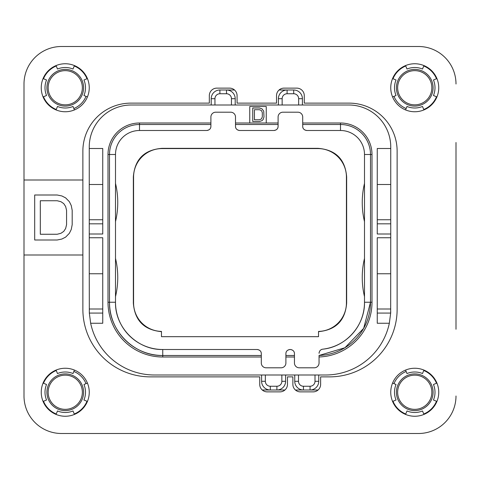 <?xml version="1.0" encoding="UTF-8"?>
<svg xmlns="http://www.w3.org/2000/svg" width="480" height="480" viewBox="0 0 480 480"><rect width="100%" height="100%" fill="white"/><g stroke="black" fill="none" stroke-linecap="round" stroke-linejoin="round"><path stroke-width="0.72" d="M390.72 311.634A65.25 65.25 0 0 1 390.666 313.074L389.34 323.25L377.25 323.25L377.25 237.75L390.75 237.75L390.75 234L377.25 234L377.25 148.5L390.75 148.5L390.75 147A42 42 0 0 0 348.75 105L131.25 105A42 42 0 0 0 89.25 147L89.25 148.5L102.75 148.5L102.75 234L89.25 234L89.25 237.75L102.75 237.75L102.75 323.25L90.66 323.25A65.25 65.25 0 0 0 154.5 375L325.5 375A65.25 65.25 0 0 0 389.34 323.25M390.75 237.75L390.666 313.074L377.25 313.074M390.75 309L377.25 309M266.25 123L266.25 106.5L249.75 106.5L249.75 123L278.1 123L278.1 126.3C278.088 128.682 276.69 130.08 273.9 130.5L239.7 130.5C236.91 130.08 235.512 128.682 235.5 126.3L235.5 124.5L278.1 124.5M235.5 124.5L235.5 117A4.8 4.8 0 0 0 230.7 112.2L215.7 112.2A4.8 4.8 0 0 0 210.9 117L210.9 126.3C210.888 128.682 209.49 130.08 206.7 130.5L139.5 130.5L139.5 124.5L210.9 124.5M261.3 355.5L162.75 355.5L162.75 349.5C137.496 350.148 114.852 327.504 115.5 302.25A47.25 47.25 0 0 0 162.75 349.5L257.1 349.5C259.89 349.92 261.288 351.318 261.3 353.7L261.3 363A4.8 4.8 0 0 0 266.1 367.8L281.1 367.8A4.8 4.8 0 0 0 285.9 363L285.9 353.7C285.912 351.318 287.31 349.92 290.1 349.5L290.25 349.5C293.04 349.92 294.438 351.318 294.45 353.7L294.45 355.5L285.9 355.5M294.45 355.5L294.45 363A4.8 4.8 0 0 0 299.25 367.8L314.25 367.8A4.8 4.8 0 0 0 319.05 363L319.05 355.47A53.25 53.25 0 0 0 370.5 302.25L363.672 328.338L344.91 347.754L319.05 355.47M322.134 349.302A4.2 4.2 0 0 1 322.758 349.176A47.25 47.25 0 0 0 364.5 302.25L364.5 154.5A24 24 0 0 0 340.5 130.5L306.9 130.5C304.11 130.08 302.712 128.682 302.7 126.3L302.7 117A4.8 4.8 0 0 0 297.9 112.2L282.9 112.2A4.8 4.8 0 0 0 278.1 117L278.1 123M284.934 390L276.9 390A8.7 8.7 0 0 0 285.6 381.3L285.6 375M294.75 375L294.75 381.3A8.7 8.7 0 0 0 303.45 390L295.416 390M318.084 390L310.05 390A8.7 8.7 0 0 0 318.75 381.3L318.75 375M302.4 105L302.4 98.7A8.7 8.7 0 0 0 293.7 90L287.1 90A8.7 8.7 0 0 0 278.4 98.7L278.4 105M235.2 105L235.2 98.7A8.7 8.7 0 0 0 226.5 90L219.9 90A8.7 8.7 0 0 0 211.2 98.7L211.2 105M261.6 375L261.6 381.3A8.7 8.7 0 0 0 270.3 390L262.266 390M265.35 375L265.35 381.3L261.6 381.3A8.7 8.7 0 0 0 270.3 390L276.9 390L276.9 386.25A4.95 4.95 0 0 0 281.85 381.3L281.85 375M298.5 375L298.5 381.3A4.95 4.95 0 0 0 303.45 386.25L303.45 390L310.05 390A8.7 8.7 0 0 0 318.75 381.3L315 381.3L315 375M231.45 105L231.45 98.7A4.95 4.95 0 0 0 226.5 93.75L226.5 90L234.534 90M279.066 90L287.1 90A8.7 8.7 0 0 0 278.4 98.7L282.15 98.7L282.15 105M73.86 108.54A22.5 22.5 0 0 0 86.04 96.36M393.96 96.36A22.5 22.5 0 0 0 406.14 108.54M406.14 371.46A22.5 22.5 0 0 0 393.96 383.64M86.04 383.64A22.5 22.5 0 0 0 73.86 371.46M392.994 401.262A23.55 23.55 0 0 0 405.738 414.006M423.762 414.006A23.55 23.55 0 0 0 436.506 401.262M436.506 383.238A23.55 23.55 0 0 0 423.762 370.494M423.762 109.506A23.55 23.55 0 0 0 436.506 96.762M436.506 78.738A23.55 23.55 0 0 0 423.762 65.994M405.738 65.994A23.55 23.55 0 0 0 392.994 78.738M87.006 78.738A23.55 23.55 0 0 0 74.262 65.994M56.238 65.994A23.55 23.55 0 0 0 43.494 78.738M43.494 96.762A23.55 23.55 0 0 0 56.238 109.506M56.238 370.494A23.55 23.55 0 0 0 43.494 383.238M43.494 401.262A23.55 23.55 0 0 0 56.238 414.006M74.262 414.006A23.55 23.55 0 0 0 87.006 401.262M456 142.5L456 329.25M418.5 433.5L61.5 433.5L418.5 433.5A37.5 37.5 0 0 0 456 396M24 329.25L24 396A37.5 37.5 0 0 0 61.5 433.5M61.5 46.5L418.5 46.5L61.5 46.5A37.5 37.5 0 0 0 24 84L24 142.5M318.528 336.672L161.472 336.672L161.472 331.416A28.5 28.5 0 0 1 133.572 302.922L133.572 177.078A28.5 28.5 0 0 1 162.078 148.572L317.922 148.572A28.5 28.5 0 0 1 346.428 177.078L346.428 302.922A28.5 28.5 0 0 1 318.528 331.416L318.528 336.672M290.826 349.542A4.2 4.2 0 0 1 291.324 349.638M292.146 349.95A4.2 4.2 0 0 1 292.446 350.118M292.818 350.376A4.2 4.2 0 0 1 293.364 350.88M294.144 352.122A4.2 4.2 0 0 1 294.366 352.866M285.984 352.866A4.2 4.2 0 0 1 286.206 352.122M286.986 350.88A4.2 4.2 0 0 1 287.532 350.376M287.904 350.118A4.2 4.2 0 0 1 288.204 349.95M289.026 349.638A4.2 4.2 0 0 1 289.524 349.542M257.676 349.542A4.2 4.2 0 0 1 258.174 349.638M258.996 349.95A4.2 4.2 0 0 1 259.296 350.118M259.668 350.376A4.2 4.2 0 0 1 260.214 350.88M260.994 352.122A4.2 4.2 0 0 1 261.216 352.866M210.816 127.134A4.2 4.2 0 0 1 210.594 127.878M209.814 129.12A4.2 4.2 0 0 1 209.268 129.624M208.896 129.882A4.2 4.2 0 0 1 208.596 130.05M207.774 130.362A4.2 4.2 0 0 1 207.276 130.458M239.124 130.458A4.2 4.2 0 0 1 238.626 130.362M237.804 130.05A4.2 4.2 0 0 1 237.504 129.882M237.132 129.624A4.2 4.2 0 0 1 236.586 129.12M235.806 127.878A4.2 4.2 0 0 1 235.584 127.134M278.016 127.134A4.2 4.2 0 0 1 277.794 127.878M277.014 129.12A4.2 4.2 0 0 1 276.468 129.624M276.096 129.882A4.2 4.2 0 0 1 275.796 130.05M274.974 130.362A4.2 4.2 0 0 1 274.476 130.458M306.324 130.458A4.2 4.2 0 0 1 305.826 130.362M305.004 130.05A4.2 4.2 0 0 1 304.704 129.882M304.332 129.624A4.2 4.2 0 0 1 303.786 129.12M303.006 127.878A4.2 4.2 0 0 1 302.784 127.134M319.116 352.62A4.2 4.2 0 0 1 319.2 352.224M319.614 351.252A4.2 4.2 0 0 1 320.22 350.436M320.364 350.298A4.2 4.2 0 0 1 320.79 349.944M320.988 349.812A4.2 4.2 0 0 1 321.852 349.392M318.528 331.65C335.874 330.024 345.252 320.526 346.656 303.156L346.428 302.922M161.472 331.65C144.126 330.024 134.748 320.526 133.344 303.156L133.344 176.844C134.796 159.294 144.294 149.796 161.844 148.344L318.156 148.344C335.706 149.796 345.204 159.294 346.656 176.844L346.656 303.156M261.3 357L162.75 357L162.75 355.5A53.25 53.25 0 0 1 109.5 302.25L109.5 154.5A30 30 0 0 1 139.5 124.5L139.5 123L210.9 123M162.75 355.5C134.292 356.232 108.768 330.708 109.5 302.25L115.5 302.25L115.5 154.5A24 24 0 0 1 139.5 130.5M115.5 296.634A82.5 82.5 0 0 0 115.5 258.366M115.5 221.634A82.5 82.5 0 0 0 115.5 183.366M259.5 108L252.75 108L252.75 121.5L259.5 121.5L262.032 120.636L263.154 119.49L264 116.904L263.718 111.162L262.032 108.864L259.5 108M254.436 109.722L259.5 109.722L261.468 110.586L262.314 112.596L262.314 116.904L261.468 118.914L259.5 119.778L254.436 119.778L254.436 109.722M302.7 124.5L340.5 124.5A30 30 0 0 1 370.5 154.5L370.5 302.25L372 302.25A54.75 54.75 0 0 1 319.05 356.97M370.5 302.25L364.5 302.25C364.998 325.5 345.912 346.962 322.758 349.176C320.616 349.47 319.374 350.862 319.05 353.346M364.5 296.634A82.5 82.5 0 0 1 364.5 258.366M364.5 221.634A82.5 82.5 0 0 1 364.5 183.366M48.15 392.25A17.1 17.1 0 0 0 65.25 409.35A17.1 17.1 0 0 0 82.35 392.25A17.1 17.1 0 0 0 65.25 375.15A17.1 17.1 0 0 0 48.15 392.25M431.85 392.25A17.1 17.1 0 0 0 414.75 375.15A17.1 17.1 0 0 0 397.65 392.25A17.1 17.1 0 0 0 414.75 409.35A17.1 17.1 0 0 0 431.85 392.25M431.85 87.75A17.1 17.1 0 0 0 414.75 70.65A17.1 17.1 0 0 0 397.65 87.75A17.1 17.1 0 0 0 414.75 104.85A17.1 17.1 0 0 0 431.85 87.75M48.15 87.75A17.1 17.1 0 0 0 65.25 104.85A17.1 17.1 0 0 0 82.35 87.75A17.1 17.1 0 0 0 65.25 70.65A17.1 17.1 0 0 0 48.15 87.75M102.75 223.824L89.25 223.824L89.25 184.5L102.75 184.5M89.25 223.824L89.25 234M89.25 237.75L89.25 273.75L102.75 273.75M90.66 323.25L89.334 313.074L89.25 273.75M89.25 148.5L89.25 184.5M102.75 219.75L89.25 219.75M102.75 309L89.25 309M390.75 148.5L390.75 234M390.75 273.75L377.25 273.75M390.75 219.75L377.25 219.75M390.75 184.5L377.25 184.5M74.436 414.426L73.002 410.958A20.25 20.25 0 0 1 57.498 410.958L56.064 414.426M65.25 368.25A24 24 0 0 1 89.25 392.25A24 24 0 0 1 65.25 416.25A24 24 0 0 1 41.25 392.25A24 24 0 0 1 65.25 368.25M87.426 383.064A24 24 0 0 1 87.426 401.436L83.958 400.002A20.25 20.25 0 0 0 83.958 384.498L87.426 383.064M56.064 370.074L57.498 373.542A20.25 20.25 0 0 1 73.002 373.542L74.436 370.074M24 396L24 255L82.872 255L82.872 151.128A48 48 0 0 1 130.872 103.128L209.328 103.128L209.328 95.628A7.5 7.5 0 0 1 216.828 88.128L229.572 88.128A7.5 7.5 0 0 1 237.072 95.628L237.072 103.128L276.528 103.128L276.528 95.628A7.5 7.5 0 0 1 284.028 88.128L296.772 88.128A7.5 7.5 0 0 1 304.272 95.628L304.272 103.128L349.128 103.128A48 48 0 0 1 397.128 151.128L397.128 309.372A67.5 67.5 0 0 1 329.628 376.872L320.628 376.872L320.628 384.372A7.5 7.5 0 0 1 313.128 391.872L300.372 391.872A7.5 7.5 0 0 1 292.872 384.372L292.872 376.872L287.472 376.872L287.472 384.372A7.5 7.5 0 0 1 279.972 391.872L267.228 391.872A7.5 7.5 0 0 1 259.728 384.372L259.728 376.872L150.372 376.872A67.5 67.5 0 0 1 82.872 309.372L82.872 255M24 255L24 180L82.872 180M24 180L24 84M456 84A37.5 37.5 0 0 0 418.5 46.5M65.25 111.75A24 24 0 0 1 41.25 87.75A24 24 0 0 1 65.25 63.75A24 24 0 0 1 89.25 87.75A24 24 0 0 1 65.25 111.75M414.75 416.25A24 24 0 0 1 390.75 392.25A24 24 0 0 1 414.75 368.25A24 24 0 0 1 438.75 392.25A24 24 0 0 1 414.75 416.25M414.75 111.75A24 24 0 0 1 390.75 87.75A24 24 0 0 1 414.75 63.75A24 24 0 0 1 438.75 87.75A24 24 0 0 1 414.75 111.75M65.628 237.126L69.372 233.298L71.25 229.47L72.186 224.682L72.186 210.318L71.25 205.53L69.372 201.702L65.628 197.874L61.878 195.96L57.186 195L34.686 195L34.686 240L57.186 240L61.878 239.04L65.622 237.126M40.314 200.742L57.186 200.742L60.936 201.702L63.75 203.616L65.628 206.49L66.564 210.318L66.564 224.682L65.628 228.51L63.75 231.384L60.936 233.298L57.186 234.258L40.314 234.258L40.314 200.742M43.074 96.936A24 24 0 0 1 43.074 78.564L46.542 79.998A20.25 20.25 0 0 0 46.542 95.502L43.074 96.936M74.436 109.926L73.002 106.458A20.25 20.25 0 0 1 57.498 106.458L56.064 109.926M56.064 65.574L57.498 69.042A20.25 20.25 0 0 1 73.002 69.042L74.436 65.574M87.426 78.564L83.958 79.998A20.25 20.25 0 0 1 83.958 95.502L87.426 96.936M43.074 401.436L46.542 400.002A20.25 20.25 0 0 1 46.542 384.498L43.074 383.064M423.936 414.426L422.502 410.958A20.25 20.25 0 0 1 406.998 410.958L405.564 414.426M436.926 383.064A24 24 0 0 1 436.926 401.436L433.458 400.002A20.25 20.25 0 0 0 433.458 384.498L436.926 383.064M405.564 370.074L406.998 373.542A20.25 20.25 0 0 1 422.502 373.542L423.936 370.074M392.574 401.436L396.042 400.002A20.25 20.25 0 0 1 396.042 384.498L392.574 383.064M392.574 96.936A24 24 0 0 1 392.574 78.564L396.042 79.998A20.25 20.25 0 0 0 396.042 95.502L392.574 96.936M423.936 109.926L422.502 106.458A20.25 20.25 0 0 1 406.998 106.458L405.564 109.926M405.564 65.574L406.998 69.042A20.25 20.25 0 0 1 422.502 69.042L423.936 65.574M436.926 78.564L433.458 79.998A20.25 20.25 0 0 1 433.458 95.502L436.926 96.936M235.5 123L249.75 123M162.75 357A54.75 54.75 0 0 1 108 302.25L108 154.5A31.5 31.5 0 0 1 139.5 123M294.45 357L285.9 357M302.7 123L340.5 123A31.5 31.5 0 0 1 372 154.5L372 302.25M298.5 381.3L294.75 381.3M303.45 386.25L310.05 386.25A4.95 4.95 0 0 0 315 381.3M265.35 381.3A4.95 4.95 0 0 0 270.3 386.25L276.9 386.25M281.85 381.3L285.6 381.3M310.05 386.25L310.05 390M298.65 105L298.65 98.7L302.4 98.7A8.7 8.7 0 0 0 293.7 90L293.7 93.75L287.1 93.75A4.95 4.95 0 0 0 282.15 98.7M298.65 98.7A4.95 4.95 0 0 0 293.7 93.75M287.1 93.75L287.1 90M231.45 98.7L235.2 98.7M226.5 93.75L219.9 93.75A4.95 4.95 0 0 0 214.95 98.7L214.95 105M214.95 98.7L211.2 98.7M219.9 93.75L219.9 90M108 302.25L109.5 302.25M108 154.5L115.5 154.5M340.5 130.5L340.5 123M372 154.5L364.5 154.5M46.908 392.25A18.342 18.342 0 0 1 65.25 373.908A18.342 18.342 0 0 1 83.592 392.25A18.342 18.342 0 0 1 65.25 410.592A18.342 18.342 0 0 1 46.908 392.25M433.092 392.25A18.342 18.342 0 0 1 414.75 410.592A18.342 18.342 0 0 1 396.408 392.25A18.342 18.342 0 0 1 414.75 373.908A18.342 18.342 0 0 1 433.092 392.25M433.092 87.75A18.342 18.342 0 0 1 414.75 106.092A18.342 18.342 0 0 1 396.408 87.75A18.342 18.342 0 0 1 414.75 69.408A18.342 18.342 0 0 1 433.092 87.75M46.908 87.75A18.342 18.342 0 0 1 65.25 69.408A18.342 18.342 0 0 1 83.592 87.75A18.342 18.342 0 0 1 65.25 106.092A18.342 18.342 0 0 1 46.908 87.75M270.3 386.25L270.3 390M102.75 313.074L89.334 313.074M390.75 223.824L377.25 223.824"/></g></svg>
